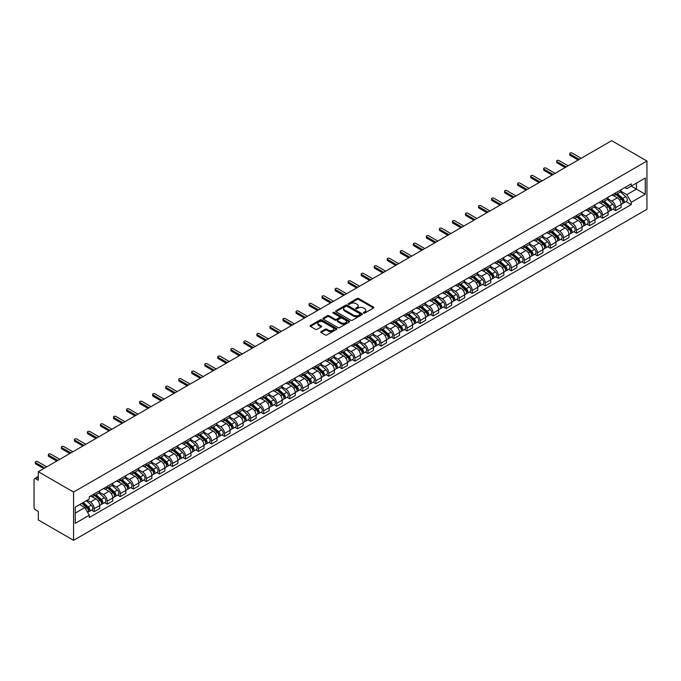 <?xml version="1.0" encoding="UTF-8"?>
<svg xmlns="http://www.w3.org/2000/svg" width="681" height="681" viewBox="0 0 681 681"><rect width="100%" height="100%" fill="white"/><g stroke="black" fill="none" stroke-linecap="round" stroke-linejoin="round"><path stroke-width="1.02" d="M363.628 313.064A0.809 0.468 0 0 0 364.778 313.064L373.486 308.033A1.158 0.672 0 0 0 373.826 307.557A1.158 0.672 0 0 0 373.486 307.088L358.725 298.559A1.158 0.672 0 0 0 357.082 298.559L348.374 303.59A0.809 0.468 0 0 0 349.523 304.254L350.647 303.607A3.711 2.145 0 0 1 355.899 303.607L357.125 304.313A3.711 2.145 0 0 1 358.215 305.829A3.711 2.145 0 0 1 357.125 307.344L356.001 307.999A0.809 0.468 0 0 0 357.15 308.663L358.274 308.008A3.711 2.145 0 0 1 363.526 308.008L364.752 308.723A3.711 2.145 0 0 1 365.842 310.238A3.711 2.145 0 0 1 364.752 311.753L363.628 312.4A0.809 0.468 0 0 0 363.628 313.064L363.628 312.4M321.083 331.613A1.158 0.672 0 0 0 320.742 332.09A1.158 0.672 0 0 0 321.083 332.558L325.22 334.95A1.158 0.672 0 0 0 326.863 334.95L336.542 329.366A1.158 0.672 0 0 0 336.882 328.889A1.158 0.672 0 0 0 336.542 328.421L321.781 319.891A1.158 0.672 0 0 0 320.138 319.891L310.459 325.484A1.158 0.672 0 0 0 310.119 325.952A1.158 0.672 0 0 0 310.459 326.429L315.465 329.315A1.158 0.672 0 0 0 317.099 329.315L321.245 326.923A1.158 0.672 0 0 0 321.585 326.454A1.158 0.672 0 0 0 321.245 325.978L318.768 324.548A3.099 1.788 0 0 1 317.857 323.279A3.099 1.788 0 0 1 319.772 321.628A3.099 1.788 0 0 1 323.152 322.011L332.873 327.629A3.099 1.788 0 0 1 333.775 328.889A3.099 1.788 0 0 1 331.86 330.549A3.099 1.788 0 0 1 328.48 330.157L326.863 329.221A1.158 0.672 0 0 0 325.22 329.221L321.083 331.613L321.083 332.558M73.574 492.074L38.315 471.72L611.691 140.678L646.95 161.039L73.574 492.074L73.574 540.322L646.95 209.28L646.95 161.039M350.732 320.223A1.158 0.672 0 0 0 352.366 320.223L362.045 314.639A1.158 0.672 0 0 0 362.386 314.162A1.158 0.672 0 0 0 362.045 313.694L347.284 305.165A1.158 0.672 0 0 0 345.642 305.165L335.963 310.757A1.158 0.672 0 0 0 335.631 311.226A1.158 0.672 0 0 0 335.963 311.702L350.732 320.223M333.46 313.243A0.809 0.468 0 0 1 334.286 313.354L334.286 312.392L349.293 321.057A1.158 0.672 0 0 1 349.634 321.526A1.158 0.672 0 0 1 349.293 322.002L339.615 327.587A1.158 0.672 0 0 1 337.98 327.587L323.211 319.066L323.211 318.121A1.158 0.672 0 0 0 322.871 318.589A1.158 0.672 0 0 0 323.211 319.066M323.211 318.121L327.357 315.729A1.158 0.672 0 0 1 328.991 315.729L334.984 319.185A1.158 0.672 0 0 0 336.627 319.185L339.368 317.601A1.158 0.672 0 0 0 339.708 317.125A1.158 0.672 0 0 0 339.368 316.648L333.137 313.056A0.809 0.468 0 0 1 334.286 312.392M38.315 471.72L38.315 480.258L35.718 478.76A2.366 1.362 -120 0 0 34.544 478.641A2.366 1.362 -120 0 0 34.05 479.722L34.05 507.03A2.366 1.362 -120 0 0 35.718 509.924L38.315 511.422L38.315 519.961L73.574 540.322M615.615 192.876A5.439 3.141 60 0 1 614.492 195.319L620.008 192.136A5.439 3.141 -120 0 0 621.132 189.693M607.793 198.733L611.768 201.031A5.439 3.141 60 0 1 615.615 207.688L621.132 204.504A5.439 3.141 -120 0 0 617.284 197.848L613.343 195.566M621.132 204.504L621.132 207.45L615.615 210.633L612.968 209.11M614.492 195.319A5.439 3.141 60 0 1 611.81 195.072M615.615 207.688L615.615 210.633M602.583 200.401A5.439 3.141 60 0 1 601.451 202.844L606.967 199.661A5.439 3.141 -120 0 0 608.099 197.218M599.935 216.635L602.583 218.158L608.099 214.975L608.099 212.029A5.439 3.141 -120 0 0 604.251 205.373L600.302 203.091M601.451 202.844A5.439 3.141 60 0 1 598.778 202.597M594.751 206.258L598.735 208.556A5.439 3.141 60 0 1 602.583 215.213L602.583 218.158M589.542 207.935A5.439 3.141 60 0 1 588.418 210.369L593.934 207.186A5.439 3.141 -120 0 0 595.058 204.751M586.903 224.16L589.542 225.683L595.058 222.5L595.058 219.554A5.439 3.141 -120 0 0 591.219 212.898L587.269 210.625M588.418 210.369A5.439 3.141 60 0 1 585.745 210.123M581.719 213.783L585.703 216.081A5.439 3.141 60 0 1 589.542 222.738L589.542 225.683M576.509 215.46A5.439 3.141 60 0 1 575.385 217.894L580.902 214.711A5.439 3.141 -120 0 0 582.025 212.276M573.87 231.685L576.509 233.208L582.025 230.025L582.025 227.079A5.439 3.141 -120 0 0 578.178 220.423L574.236 218.15M575.385 217.894A5.439 3.141 60 0 1 572.712 217.648M568.686 221.308L572.67 223.606A5.439 3.141 60 0 1 576.509 230.263L576.509 233.208M563.476 222.985A5.439 3.141 60 0 1 562.353 225.42L567.86 222.236A5.439 3.141 -120 0 0 568.993 219.801M560.829 239.21L563.476 240.733L568.993 237.55L568.993 234.613A5.439 3.141 -120 0 0 565.145 227.948L561.195 225.675M562.353 225.42A5.439 3.141 60 0 1 559.671 225.181M555.645 228.833L559.629 231.131A5.439 3.141 60 0 1 563.476 237.797L563.476 240.733M550.444 230.51A5.439 3.141 60 0 1 549.312 232.945L554.828 229.761A5.439 3.141 -120 0 0 555.951 227.326M547.796 246.735L550.444 248.259L555.951 245.075L555.951 242.138A5.439 3.141 -120 0 0 552.112 235.481L548.162 233.2M549.312 232.945A5.439 3.141 60 0 1 546.639 232.706M542.612 236.358L546.596 238.665A5.439 3.141 60 0 1 550.444 245.322L550.444 248.259M537.403 238.035A5.439 3.141 60 0 1 536.279 240.478L541.795 237.294A5.439 3.141 -120 0 0 542.919 234.851M534.764 254.26L537.403 255.784L542.919 252.6L542.919 249.663A5.439 3.141 -120 0 0 539.08 243.006L535.13 240.725M536.279 240.478A5.439 3.141 60 0 1 533.606 240.231M529.58 243.892L533.563 246.19A5.439 3.141 60 0 1 537.403 252.847L537.403 255.784M524.37 245.56A5.439 3.141 60 0 1 523.246 248.003L528.762 244.82A5.439 3.141 -120 0 0 529.886 242.376M521.723 261.785L524.37 263.317L529.886 260.125L529.886 257.188A5.439 3.141 -120 0 0 526.038 250.531L522.097 248.25M523.246 248.003A5.439 3.141 60 0 1 520.565 247.756M516.547 251.417L520.522 253.715A5.439 3.141 60 0 1 524.37 260.372L524.37 263.317M511.337 253.085A5.439 3.141 60 0 1 510.205 255.528L515.721 252.345A5.439 3.141 -120 0 0 516.853 249.901M508.69 269.31L511.337 270.842L516.853 267.659L516.853 264.713A5.439 3.141 -120 0 0 513.006 258.056L509.056 255.775M510.205 255.528A5.439 3.141 60 0 1 507.532 255.281M503.506 258.942L507.49 261.24A5.439 3.141 60 0 1 511.337 267.897L511.337 270.842M498.296 260.61A5.439 3.141 60 0 1 497.173 263.053L502.689 259.87A5.439 3.141 -120 0 0 503.812 257.427M495.657 276.835L498.296 278.367L503.812 275.184L503.812 272.238A5.439 3.141 -120 0 0 499.973 265.581L496.023 263.3M497.173 263.053A5.439 3.141 60 0 1 494.5 262.806M490.473 266.467L494.457 268.765A5.439 3.141 60 0 1 498.296 275.422L498.296 278.367M485.264 268.135A5.439 3.141 60 0 1 484.14 270.578L489.656 267.395A5.439 3.141 -120 0 0 490.78 264.952M482.625 284.36L485.264 285.892L490.78 282.709L490.78 279.763A5.439 3.141 -120 0 0 486.932 273.107L482.991 270.825M484.14 270.578A5.439 3.141 60 0 1 481.467 270.331M477.441 273.992L481.424 276.29A5.439 3.141 60 0 1 485.264 282.947L485.264 285.892M472.231 275.66A5.439 3.141 60 0 1 471.107 278.103L476.615 274.92A5.439 3.141 -120 0 0 477.747 272.477M469.584 291.894L472.231 293.417L477.747 290.234L477.747 287.288A5.439 3.141 -120 0 0 473.899 280.632L469.95 278.35M471.107 278.103A5.439 3.141 60 0 1 468.426 277.857M464.399 281.517L468.383 283.815A5.439 3.141 60 0 1 472.231 290.472L472.231 293.417M459.198 283.185A5.439 3.141 60 0 1 458.066 285.628L463.582 282.445A5.439 3.141 -120 0 0 464.706 280.002M456.551 299.419L459.198 300.942L464.706 297.759L464.706 294.813A5.439 3.141 -120 0 0 460.867 288.157L456.917 285.875M458.066 285.628A5.439 3.141 60 0 1 455.393 285.382M451.367 289.042L455.351 291.34A5.439 3.141 60 0 1 459.198 297.997L459.198 300.942M446.157 290.71A5.439 3.141 60 0 1 445.033 293.153L450.55 289.97A5.439 3.141 -120 0 0 451.673 287.527M443.518 306.944L446.157 308.467L451.673 305.284L451.673 302.338A5.439 3.141 -120 0 0 447.834 295.682L443.884 293.4M445.033 293.153A5.439 3.141 60 0 1 442.361 292.907M438.334 296.567L442.318 298.865A5.439 3.141 60 0 1 446.157 305.522L446.157 308.467M433.125 298.244A5.439 3.141 60 0 1 432.001 300.679L437.517 297.495A5.439 3.141 -120 0 0 438.641 295.06M430.477 314.469L433.125 315.993L438.641 312.809L438.641 309.864A5.439 3.141 -120 0 0 434.793 303.207L430.852 300.934M432.001 300.679A5.439 3.141 60 0 1 429.319 300.432M425.302 304.092L429.277 306.39A5.439 3.141 60 0 1 433.125 313.047L433.125 315.993M420.092 305.769A5.439 3.141 60 0 1 418.96 308.204L424.476 305.02A5.439 3.141 -120 0 0 425.608 302.585M417.444 321.994L420.092 323.518L425.608 320.334L425.608 317.389A5.439 3.141 -120 0 0 421.76 310.732L417.811 308.459M418.96 308.204A5.439 3.141 60 0 1 416.287 307.957M412.26 311.617L416.244 313.915A5.439 3.141 60 0 1 420.092 320.572L420.092 323.518M407.051 313.294A5.439 3.141 60 0 1 405.927 315.729L411.443 312.545A5.439 3.141 -120 0 0 412.567 310.11M404.412 329.519L407.051 331.043L412.567 327.859L412.567 324.922A5.439 3.141 -120 0 0 408.728 318.257L404.778 315.984M405.927 315.729A5.439 3.141 60 0 1 403.254 315.49M399.228 319.142L403.212 321.441A5.439 3.141 60 0 1 407.051 328.106L407.051 331.043M394.018 320.819A5.439 3.141 60 0 1 392.894 323.254L398.411 320.07A5.439 3.141 -120 0 0 399.534 317.635M391.371 337.044L394.018 338.568L399.534 335.384L399.534 332.447A5.439 3.141 -120 0 0 395.687 325.79L391.745 323.509M392.894 323.254A5.439 3.141 60 0 1 390.222 323.015M386.195 326.667L390.179 328.974A5.439 3.141 60 0 1 394.018 335.631L394.018 338.568M380.985 328.344A5.439 3.141 60 0 1 379.862 330.787L385.369 327.595A5.439 3.141 -120 0 0 386.502 325.16M378.338 344.569L380.985 346.093L386.502 342.909L386.502 339.972A5.439 3.141 -120 0 0 382.654 333.315L378.704 331.034M379.862 330.787A5.439 3.141 60 0 1 377.18 330.54M373.154 334.192L377.138 336.499A5.439 3.141 60 0 1 380.985 343.156L380.985 346.093M367.953 335.869A5.439 3.141 60 0 1 366.821 338.312L372.337 335.129A5.439 3.141 -120 0 0 373.46 332.686M365.305 352.094L367.953 353.618L373.46 350.434L373.46 347.497A5.439 3.141 -120 0 0 369.621 340.84L365.671 338.559M366.821 338.312A5.439 3.141 60 0 1 364.148 338.065M360.121 341.726L364.105 344.024A5.439 3.141 60 0 1 367.953 350.681L367.953 353.618M354.912 343.394A5.439 3.141 60 0 1 353.788 345.837L359.304 342.654A5.439 3.141 -120 0 0 360.428 340.211M352.273 359.619L354.912 361.151L360.428 357.968L360.428 355.022A5.439 3.141 -120 0 0 356.589 348.366L352.639 346.084M353.788 345.837A5.439 3.141 60 0 1 351.115 345.59M347.089 349.251L351.073 351.549A5.439 3.141 60 0 1 354.912 358.206L354.912 361.151M341.879 350.919A5.439 3.141 60 0 1 340.755 353.362L346.271 350.179A5.439 3.141 -120 0 0 347.395 347.736M339.232 367.144L341.879 368.676L347.395 365.493L347.395 362.547A5.439 3.141 -120 0 0 343.547 355.891L339.606 353.609M340.755 353.362A5.439 3.141 60 0 1 338.074 353.116M334.056 356.776L338.031 359.074A5.439 3.141 60 0 1 341.879 365.731L341.879 368.676M328.846 358.444A5.439 3.141 60 0 1 327.714 360.887L333.23 357.704A5.439 3.141 -120 0 0 334.362 355.261M326.199 374.669L328.846 376.201L334.362 373.018L334.362 370.072A5.439 3.141 -120 0 0 330.515 363.416L326.565 361.134M327.714 360.887A5.439 3.141 60 0 1 325.041 360.641M321.015 364.301L324.999 366.599A5.439 3.141 60 0 1 328.846 373.256L328.846 376.201M315.805 365.969A5.439 3.141 60 0 1 314.682 368.412L320.198 365.229A5.439 3.141 -120 0 0 321.321 362.786M313.166 382.194L315.805 383.726L321.321 380.543L321.321 377.597A5.439 3.141 -120 0 0 317.482 370.941L313.532 368.659M314.682 368.412A5.439 3.141 60 0 1 312.009 368.166M307.982 371.826L311.966 374.124A5.439 3.141 60 0 1 315.805 380.781L315.805 383.726M302.773 373.494A5.439 3.141 60 0 1 301.649 375.938L307.165 372.754A5.439 3.141 -120 0 0 308.289 370.311M300.125 389.728L302.773 391.252L308.289 388.068L308.289 385.123A5.439 3.141 -120 0 0 304.441 378.466L300.5 376.184M301.649 375.938A5.439 3.141 60 0 1 298.968 375.691M294.95 379.351L298.933 381.649A5.439 3.141 60 0 1 302.773 388.306L302.773 391.252M289.74 381.019A5.439 3.141 60 0 1 288.616 383.463L294.124 380.279A5.439 3.141 -120 0 0 295.256 377.836M287.093 397.253L289.74 398.777L295.256 395.593L295.256 392.648A5.439 3.141 -120 0 0 291.408 385.991L287.459 383.709M288.616 383.463A5.439 3.141 60 0 1 285.935 383.216M281.908 386.876L285.892 389.174A5.439 3.141 60 0 1 289.74 395.831L289.74 398.777M276.699 388.553A5.439 3.141 60 0 1 275.575 390.988L281.091 387.804A5.439 3.141 -120 0 0 282.215 385.361M274.06 404.778L276.707 406.302L282.215 403.118L282.215 400.173A5.439 3.141 -120 0 0 278.376 393.516L274.426 391.243M275.575 390.988A5.439 3.141 60 0 1 272.902 390.741M268.876 394.401L272.86 396.7A5.439 3.141 60 0 1 276.707 403.356L276.707 406.302M263.666 396.078A5.439 3.141 60 0 1 262.543 398.513L268.059 395.329A5.439 3.141 -120 0 0 269.182 392.894M261.027 412.303L263.666 413.827L269.182 410.643L269.182 407.698A5.439 3.141 -120 0 0 265.343 401.041L261.393 398.768M262.543 398.513A5.439 3.141 60 0 1 259.87 398.266M255.843 401.926L259.827 404.225A5.439 3.141 60 0 1 263.666 410.881L263.666 413.827M250.634 403.603A5.439 3.141 60 0 1 249.51 406.038L255.026 402.854A5.439 3.141 -120 0 0 256.15 400.419M247.986 419.828L250.634 421.352L256.15 418.168L256.15 415.223A5.439 3.141 -120 0 0 252.302 408.566L248.361 406.293M249.51 406.038A5.439 3.141 60 0 1 246.828 405.799M242.802 409.451L246.786 411.75A5.439 3.141 60 0 1 250.634 418.415L250.634 421.352M237.601 411.128A5.439 3.141 60 0 1 236.469 413.563L241.985 410.379A5.439 3.141 -120 0 0 243.108 407.945M234.954 427.353L237.601 428.877L243.117 425.693L243.117 422.756A5.439 3.141 -120 0 0 239.269 416.091L235.32 413.818M236.469 413.563A5.439 3.141 60 0 1 233.796 413.324M229.769 416.976L233.753 419.283A5.439 3.141 60 0 1 237.601 425.94L237.601 428.877M224.56 418.653A5.439 3.141 60 0 1 223.436 421.088L228.952 417.904A5.439 3.141 -120 0 0 230.076 415.47M221.921 434.878L224.56 436.402L230.076 433.218L230.076 430.281A5.439 3.141 -120 0 0 226.237 423.625L222.287 421.343M223.436 421.088A5.439 3.141 60 0 1 220.763 420.849M216.737 424.501L220.721 426.808A5.439 3.141 60 0 1 224.56 433.465L224.56 436.402M211.527 426.178A5.439 3.141 60 0 1 210.403 428.621L215.92 425.438A5.439 3.141 -120 0 0 217.043 422.995M208.88 442.403L211.527 443.927L217.043 440.743L217.043 437.806A5.439 3.141 -120 0 0 213.196 431.15L209.254 428.868M210.403 428.621A5.439 3.141 60 0 1 207.722 428.375M203.704 432.035L207.688 434.333A5.439 3.141 60 0 1 211.527 440.99L211.527 443.927M198.494 433.703A5.439 3.141 60 0 1 197.371 436.146L202.878 432.963A5.439 3.141 -120 0 0 204.011 430.52M195.847 449.928L198.494 451.46L204.011 448.277L204.011 445.331A5.439 3.141 -120 0 0 200.163 438.675L196.213 436.393M197.371 436.146A5.439 3.141 60 0 1 194.689 435.9M190.663 439.56L194.647 441.858A5.439 3.141 60 0 1 198.494 448.515L198.494 451.46M185.453 441.228A5.439 3.141 60 0 1 184.33 443.672L189.846 440.488A5.439 3.141 -120 0 0 190.969 438.045M182.814 457.453L185.462 458.985L190.969 455.802L190.969 452.856A5.439 3.141 -120 0 0 187.13 446.2L183.18 443.918M184.33 443.672A5.439 3.141 60 0 1 181.657 443.425M177.63 447.085L181.614 449.383A5.439 3.141 60 0 1 185.462 456.04L185.462 458.985M172.421 448.753A5.439 3.141 60 0 1 171.297 451.197L176.813 448.013A5.439 3.141 -120 0 0 177.937 445.57M169.782 464.978L172.421 466.511L177.937 463.327L177.937 460.382A5.439 3.141 -120 0 0 174.098 453.725L170.148 451.443M171.297 451.197A5.439 3.141 60 0 1 168.624 450.95M164.598 454.61L168.582 456.908A5.439 3.141 60 0 1 172.421 463.565L172.421 466.511M159.388 456.279A5.439 3.141 60 0 1 158.264 458.722L163.78 455.538A5.439 3.141 -120 0 0 164.904 453.095M156.741 472.503L159.388 474.036L164.904 470.852L164.904 467.907A5.439 3.141 -120 0 0 161.056 461.25L157.115 458.968M158.264 458.722A5.439 3.141 60 0 1 155.583 458.475M151.557 462.135L155.54 464.433A5.439 3.141 60 0 1 159.388 471.09L159.388 474.036M146.355 463.804A5.439 3.141 60 0 1 145.223 466.247L150.739 463.063A5.439 3.141 -120 0 0 151.863 460.62M143.708 480.037L146.355 481.561L151.863 478.377L151.863 475.432A5.439 3.141 -120 0 0 148.024 468.775L144.074 466.494M145.223 466.247A5.439 3.141 60 0 1 142.55 466M138.524 469.66L142.508 471.959A5.439 3.141 60 0 1 146.355 478.615L146.355 481.561M133.314 471.329A5.439 3.141 60 0 1 132.191 473.772L137.707 470.588A5.439 3.141 -120 0 0 138.83 468.145M130.675 487.562L133.314 489.086L138.83 485.902L138.83 482.957A5.439 3.141 -120 0 0 134.991 476.3L131.041 474.019M132.191 473.772A5.439 3.141 60 0 1 129.518 473.525M125.491 477.185L129.475 479.484A5.439 3.141 60 0 1 133.314 486.14L133.314 489.086M120.282 478.854A5.439 3.141 60 0 1 119.158 481.297L124.674 478.113A5.439 3.141 -120 0 0 125.798 475.67M117.634 495.087L120.282 496.611L125.798 493.427L125.798 490.482A5.439 3.141 -120 0 0 121.95 483.825L118.009 481.544M119.158 481.297A5.439 3.141 60 0 1 116.477 481.05M112.459 484.71L116.442 487.009A5.439 3.141 60 0 1 120.282 493.665L120.282 496.611M107.249 486.387A5.439 3.141 60 0 1 106.125 488.822L111.633 485.638A5.439 3.141 -120 0 0 112.765 483.204M104.602 502.612L107.249 504.136L112.765 500.952L112.765 498.007A5.439 3.141 -120 0 0 108.917 491.35L104.968 489.077M106.125 488.822A5.439 3.141 60 0 1 103.444 488.575M99.417 492.235L103.401 494.534A5.439 3.141 60 0 1 107.249 501.19L107.249 504.136M94.208 493.912A5.439 3.141 60 0 1 93.084 496.347L98.6 493.163A5.439 3.141 -120 0 0 99.724 490.729M91.569 510.137L94.208 511.661L99.724 508.477L99.724 505.532A5.439 3.141 -120 0 0 95.885 498.875L91.935 496.602M93.084 496.347A5.439 3.141 60 0 1 90.411 496.1M87.194 500.229L90.369 502.059A5.439 3.141 60 0 1 94.208 508.716L94.208 511.661M624.852 187.547L626.809 188.68L645.282 178.022L636.42 183.138L636.42 189.114L626.809 194.664L620.825 191.208M75.242 513.108L84.853 507.558L89.279 515.236L75.242 523.34L75.242 507.124L89.279 499.02L89.279 496.755L631.244 183.861L631.244 186.126L645.282 194.23L631.244 202.334L626.809 194.664M645.282 178.022L645.282 194.23M89.279 515.236L89.279 517.5L631.244 204.606L631.244 202.334M84.853 507.558L79.668 504.57M626.009 201.585L631.244 204.606M363.952 313.175L364.752 312.715A3.711 2.145 0 0 0 365.842 311.2L365.842 310.238M358.215 305.829L358.215 306.799A3.711 2.145 0 0 1 357.125 308.314L356.325 308.774M373.486 307.088L373.486 308.033L358.725 299.529A1.158 0.672 0 0 0 357.082 299.529L348.698 304.373M362.037 314.648L347.284 306.135A1.158 0.672 0 0 0 345.642 306.135L335.98 311.711M360.002 314.494A0.809 0.468 0 0 0 360.002 313.83L347.038 306.348A0.809 0.468 0 0 0 345.888 306.348L344.705 307.037A3.711 2.145 0 0 0 343.616 308.553A3.711 2.145 0 0 0 344.705 310.068L353.558 315.184A3.711 2.145 0 0 0 358.81 315.184L360.002 314.494L360.002 315.465A0.809 0.468 0 0 0 360.232 315.133L360.232 314.162M343.616 308.553L343.616 309.514A3.711 2.145 0 0 0 344.705 311.03L344.705 310.068M360.002 315.465L358.81 316.146A3.711 2.145 0 0 1 353.558 316.146L344.705 311.03M323.228 319.074L327.357 316.691L327.357 315.729M339.708 317.125L339.708 318.087A1.158 0.672 0 0 1 339.368 318.563L336.627 320.147A1.158 0.672 0 0 1 334.984 320.147L328.991 316.691A1.158 0.672 0 0 0 327.357 316.691M334.286 313.354L349.276 322.011M341.198 322.768A3.099 1.788 0 0 0 344.577 323.16A3.099 1.788 0 0 0 346.493 321.509A3.099 1.788 0 0 0 345.582 320.24L342.16 318.257A1.158 0.672 0 0 0 340.517 318.257L337.767 319.849A1.158 0.672 0 0 0 337.435 320.317A1.158 0.672 0 0 0 337.767 320.794L341.198 322.768L341.198 323.739A3.099 1.788 0 0 0 344.577 324.122A3.099 1.788 0 0 0 346.493 322.471L346.493 321.509M337.435 320.317L337.435 321.287A1.158 0.672 0 0 0 337.767 321.755L337.767 320.794M341.198 323.739L337.767 321.755M333.775 328.889L333.775 329.859A3.099 1.788 0 0 1 331.86 331.511A3.099 1.788 0 0 1 328.48 331.119L326.863 330.191A1.158 0.672 0 0 0 325.22 330.191L321.1 332.566M317.857 323.279L317.857 324.241A3.099 1.788 0 0 0 318.768 325.509L318.768 324.548M321.228 326.94L318.768 325.509M336.525 329.374L321.781 320.862A1.158 0.672 0 0 0 320.138 320.862L310.476 326.437M615.99 194.451L621.302 199.192A2.954 1.702 60 0 1 622.23 203.764L621.132 204.394M616.135 194.579L618.637 196.017M616.526 194.145L622.443 199.414A1.422 0.817 60 0 1 622.885 201.61A1.422 0.817 60 0 1 622.757 201.661M617.412 193.634L622.723 198.375A2.954 1.702 60 0 1 623.651 202.938A2.954 1.702 60 0 1 622.757 203.032M620.374 191.855L625.737 196.639A2.954 1.702 60 0 1 626.656 201.201L623.651 202.938M578.178 160.026L570.159 155.396A1.362 0.783 180 0 1 569.759 154.842L569.759 153.583A1.362 0.783 -0 0 0 570.159 154.144L579.267 159.397M581.191 158.29L572.083 153.029A1.362 0.783 -0 0 0 570.601 152.859A1.362 0.783 -0 0 0 569.759 153.583M602.957 201.976L608.269 206.718A2.954 1.702 60 0 1 609.197 211.289L608.09 211.919M603.102 202.104L605.596 203.551M603.494 201.67L609.401 206.939A1.422 0.817 60 0 1 609.853 209.135A1.422 0.817 60 0 1 609.716 209.186M604.379 201.159L609.691 205.9A2.954 1.702 60 0 1 610.619 210.463A2.954 1.702 60 0 1 609.725 210.557M607.341 199.38L612.696 204.164A2.954 1.702 60 0 1 613.624 208.726L610.619 210.463M589.925 209.501L595.237 214.243A2.954 1.702 60 0 1 596.164 218.814L595.058 219.444M590.061 209.629L592.564 211.076M590.461 209.195L596.369 214.472A1.422 0.817 60 0 1 596.811 216.66A1.422 0.817 60 0 1 596.684 216.711M591.346 208.684L596.658 213.425A2.954 1.702 60 0 1 597.586 217.988A2.954 1.702 60 0 1 596.692 218.09M594.309 206.905L599.663 211.689A2.954 1.702 60 0 1 600.591 216.252L597.586 217.988M565.145 167.552L557.126 162.921A1.362 0.783 180 0 1 556.726 162.367L556.726 161.116A1.362 0.783 -0 0 0 557.126 161.669L566.234 166.922M568.158 165.815L559.05 160.554A1.362 0.783 -0 0 0 557.569 160.384A1.362 0.783 -0 0 0 556.726 161.116M552.112 175.077L544.093 170.446A1.362 0.783 180 0 1 543.693 169.892L543.693 168.641A1.362 0.783 -0 0 0 544.093 169.194L553.193 174.455M555.117 173.34L546.009 168.079A1.362 0.783 -0 0 0 544.528 167.909A1.362 0.783 -0 0 0 543.693 168.641M576.884 217.026L582.195 221.768A2.954 1.702 60 0 1 583.123 226.339L582.025 226.977M577.028 217.154L579.531 218.601M577.42 216.72L583.336 221.997A1.422 0.817 60 0 1 583.779 224.185A1.422 0.817 60 0 1 583.651 224.236M578.305 216.209L583.617 220.95A2.954 1.702 60 0 1 584.545 225.513A2.954 1.702 60 0 1 583.651 225.615M581.268 214.43L586.63 219.214A2.954 1.702 60 0 1 587.558 223.777L584.545 225.513M563.851 224.551L569.163 229.293A2.954 1.702 60 0 1 570.091 233.864L568.993 234.502M563.996 224.679L566.49 226.126M564.387 224.245L570.295 229.523A1.422 0.817 60 0 1 570.746 231.71A1.422 0.817 60 0 1 570.618 231.761M565.273 223.734L570.584 228.475A2.954 1.702 60 0 1 571.512 233.047A2.954 1.702 60 0 1 570.618 233.14M568.235 221.955L573.589 226.739A2.954 1.702 60 0 1 574.517 231.31L571.512 233.047M550.818 232.085L556.13 236.818A2.954 1.702 60 0 1 557.058 241.389L555.951 242.027M550.955 232.204L553.457 233.651M551.355 231.77L557.262 237.048A1.422 0.817 60 0 1 557.705 239.235A1.422 0.817 60 0 1 557.577 239.286M552.24 231.259L557.552 236.001A2.954 1.702 60 0 1 558.48 240.572A2.954 1.702 60 0 1 557.586 240.665M555.202 229.48L560.557 234.264A2.954 1.702 60 0 1 561.485 238.835L558.48 240.572M539.08 182.602L531.052 177.971A1.362 0.783 180 0 1 530.661 177.418L530.661 176.166A1.362 0.783 -0 0 0 531.052 176.719L540.161 181.98M542.085 180.865L532.976 175.613A1.362 0.783 -0 0 0 531.495 175.443A1.362 0.783 -0 0 0 530.661 176.166M526.038 190.127L518.02 185.496A1.362 0.783 180 0 1 517.62 184.943L517.62 183.691A1.362 0.783 -0 0 0 518.02 184.245L527.128 189.505M529.052 188.39L519.943 183.138A1.362 0.783 -0 0 0 518.462 182.968A1.362 0.783 -0 0 0 517.62 183.691M513.006 197.652L504.987 193.021A1.362 0.783 180 0 1 504.587 192.468L504.587 191.216A1.362 0.783 -0 0 0 504.987 191.77L514.095 197.03M516.011 195.915L506.902 190.663A1.362 0.783 -0 0 0 505.421 190.493A1.362 0.783 -0 0 0 504.587 191.216M537.786 239.61L543.097 244.343A2.954 1.702 60 0 1 544.017 248.914L542.919 249.552M537.922 239.729L540.425 241.176M538.322 239.295L544.23 244.573A1.422 0.817 60 0 1 544.672 246.76A1.422 0.817 60 0 1 544.545 246.811M539.199 238.784L544.511 243.526A2.954 1.702 60 0 1 545.438 248.097A2.954 1.702 60 0 1 544.553 248.19M542.161 237.005L547.524 241.789A2.954 1.702 60 0 1 548.452 246.36L545.438 248.097M499.973 205.185L491.946 200.546A1.362 0.783 180 0 1 491.554 199.993L491.554 198.741A1.362 0.783 -0 0 0 491.946 199.295L501.054 204.555M502.978 203.44L493.87 198.188A1.362 0.783 -0 0 0 492.389 198.018A1.362 0.783 -0 0 0 491.554 198.741M524.745 247.135L530.056 251.868A2.954 1.702 60 0 1 530.984 256.439L529.886 257.077M524.889 247.254L527.392 248.701M525.281 246.82L531.197 252.098A1.422 0.817 60 0 1 531.64 254.294A1.422 0.817 60 0 1 531.512 254.345M526.166 246.309L531.478 251.051A2.954 1.702 60 0 1 532.406 255.622A2.954 1.702 60 0 1 531.512 255.715M529.128 244.53L534.491 249.314A2.954 1.702 60 0 1 535.411 253.885L532.406 255.622M486.932 212.71L478.913 208.08A1.362 0.783 180 0 1 478.513 207.518L478.513 206.266A1.362 0.783 -0 0 0 478.913 206.82L488.022 212.08M489.945 210.974L480.837 205.713A1.362 0.783 -0 0 0 479.356 205.543A1.362 0.783 -0 0 0 478.513 206.266M511.712 254.66L517.024 259.401A2.954 1.702 60 0 1 517.952 263.964L516.845 264.603M511.857 254.788L514.351 256.226M512.248 254.345L518.156 259.623A1.422 0.817 60 0 1 518.607 261.819A1.422 0.817 60 0 1 518.471 261.87M513.133 253.834L518.445 258.576A2.954 1.702 60 0 1 519.373 263.147A2.954 1.702 60 0 1 518.479 263.241M516.096 252.064L521.45 256.839A2.954 1.702 60 0 1 522.378 261.41L519.373 263.147M473.899 220.235L465.881 215.605A1.362 0.783 180 0 1 465.481 215.043L465.481 213.791A1.362 0.783 -0 0 0 465.881 214.345L474.989 219.605M476.913 218.499L467.804 213.238A1.362 0.783 -0 0 0 466.323 213.068A1.362 0.783 -0 0 0 465.481 213.791M498.679 262.185L503.991 266.926A2.954 1.702 60 0 1 504.919 271.489L503.812 272.128M498.815 262.313L501.318 263.751M499.216 261.879L505.123 267.148A1.422 0.817 60 0 1 505.566 269.344A1.422 0.817 60 0 1 505.438 269.395M500.101 261.368L505.413 266.101A2.954 1.702 60 0 1 506.332 270.672A2.954 1.702 60 0 1 505.447 270.766M503.055 259.589L508.418 264.364A2.954 1.702 60 0 1 509.345 268.935L506.332 270.672M460.867 227.76L452.848 223.13A1.362 0.783 180 0 1 452.448 222.576L452.448 221.316A1.362 0.783 -0 0 0 452.848 221.87L461.948 227.131M463.872 226.024L454.763 220.763A1.362 0.783 -0 0 0 453.282 220.593A1.362 0.783 -0 0 0 452.448 221.316M485.638 269.71L490.95 274.452A2.954 1.702 60 0 1 491.878 279.014L490.78 279.653M485.783 269.838L488.286 271.276M486.174 269.404L492.091 274.673A1.422 0.817 60 0 1 492.533 276.869A1.422 0.817 60 0 1 492.406 276.92M487.06 268.893L492.372 273.626A2.954 1.702 60 0 1 493.299 278.197A2.954 1.702 60 0 1 492.406 278.291M490.022 267.114L495.385 271.889A2.954 1.702 60 0 1 496.313 276.46L493.299 278.197M447.834 235.285L439.807 230.655A1.362 0.783 180 0 1 439.407 230.101L439.407 228.842A1.362 0.783 -0 0 0 439.807 229.395L448.915 234.656M450.839 233.549L441.731 228.288A1.362 0.783 -0 0 0 440.249 228.118A1.362 0.783 -0 0 0 439.407 228.842M472.605 277.235L477.917 281.977A2.954 1.702 60 0 1 478.845 286.539L477.747 287.178M472.75 277.363L475.244 278.801M473.142 276.929L479.049 282.198A1.422 0.817 60 0 1 479.501 284.394A1.422 0.817 60 0 1 479.373 284.445M474.027 276.418L479.339 281.151A2.954 1.702 60 0 1 480.267 285.722A2.954 1.702 60 0 1 479.373 285.816M476.989 274.639L482.344 279.414A2.954 1.702 60 0 1 483.272 283.986L480.267 285.722M434.793 242.811L426.774 238.18A1.362 0.783 180 0 1 426.374 237.626L426.374 236.367A1.362 0.783 -0 0 0 426.774 236.928L435.883 242.181M437.806 241.074L428.698 235.813A1.362 0.783 -0 0 0 427.217 235.643A1.362 0.783 -0 0 0 426.374 236.367M459.573 284.76L464.885 289.502A2.954 1.702 60 0 1 465.813 294.073L464.706 294.703M459.709 284.888L462.212 286.326M460.109 284.454L466.017 289.723A1.422 0.817 60 0 1 466.459 291.919A1.422 0.817 60 0 1 466.332 291.97M460.994 283.943L466.306 288.684A2.954 1.702 60 0 1 467.234 293.247A2.954 1.702 60 0 1 466.34 293.341M463.957 282.164L469.311 286.948A2.954 1.702 60 0 1 470.239 291.511L467.234 293.247M421.76 250.336L413.742 245.705A1.362 0.783 180 0 1 413.341 245.151L413.341 243.892A1.362 0.783 -0 0 0 413.742 244.453L422.85 249.706M424.765 248.599L415.657 243.338A1.362 0.783 -0 0 0 414.176 243.168A1.362 0.783 -0 0 0 413.341 243.892M446.54 292.285L451.852 297.027A2.954 1.702 60 0 1 452.771 301.598L451.673 302.228M446.676 292.413L449.179 293.86M447.068 291.979L452.984 297.248A1.422 0.817 60 0 1 453.427 299.444A1.422 0.817 60 0 1 453.299 299.495M447.953 291.468L453.265 296.209A2.954 1.702 60 0 1 454.193 300.772A2.954 1.702 60 0 1 453.308 300.866M450.916 289.689L456.279 294.473A2.954 1.702 60 0 1 457.206 299.036L454.193 300.772M408.728 257.861L400.7 253.23A1.362 0.783 180 0 1 400.309 252.677L400.309 251.425A1.362 0.783 -0 0 0 400.7 251.979L409.809 257.231M411.733 256.124L402.624 250.863A1.362 0.783 -0 0 0 401.143 250.693A1.362 0.783 -0 0 0 400.309 251.425M433.499 299.81L438.811 304.552A2.954 1.702 60 0 1 439.739 309.123L438.641 309.753M433.644 299.938L436.138 301.385M434.035 299.504L439.952 304.773A1.422 0.817 60 0 1 440.394 306.969A1.422 0.817 60 0 1 440.267 307.02M434.921 298.993L440.232 303.735A2.954 1.702 60 0 1 441.16 308.297A2.954 1.702 60 0 1 440.267 308.399M437.883 297.214L443.237 301.998A2.954 1.702 60 0 1 444.165 306.561L441.16 308.297M395.687 265.386L387.668 260.755A1.362 0.783 180 0 1 387.268 260.202L387.268 258.95A1.362 0.783 -0 0 0 387.668 259.504L396.776 264.756M398.7 263.649L389.592 258.388A1.362 0.783 -0 0 0 388.11 258.218A1.362 0.783 -0 0 0 387.268 258.95M420.466 307.335L425.778 312.077A2.954 1.702 60 0 1 426.706 316.648L425.599 317.286M420.603 307.463L423.105 308.91M421.003 307.029L426.91 312.307A1.422 0.817 60 0 1 427.362 314.494A1.422 0.817 60 0 1 427.225 314.545M421.888 306.518L427.2 311.26A2.954 1.702 60 0 1 428.128 315.822A2.954 1.702 60 0 1 427.234 315.924M424.85 304.739L430.205 309.523A2.954 1.702 60 0 1 431.133 314.086L428.128 315.822M382.654 272.911L374.635 268.28A1.362 0.783 180 0 1 374.235 267.727L374.235 266.475A1.362 0.783 -0 0 0 374.635 267.029L383.743 272.289M385.667 271.174L376.559 265.922A1.362 0.783 -0 0 0 375.078 265.752A1.362 0.783 -0 0 0 374.235 266.475M407.434 314.86L412.746 319.602A2.954 1.702 60 0 1 413.673 324.173L412.567 324.811M407.57 314.988L410.073 316.435M407.97 314.554L413.878 319.832A1.422 0.817 60 0 1 414.32 322.019A1.422 0.817 60 0 1 414.193 322.07M408.855 314.043L414.167 318.785A2.954 1.702 60 0 1 415.087 323.356A2.954 1.702 60 0 1 414.201 323.449M411.809 312.264L417.172 317.048A2.954 1.702 60 0 1 418.1 321.619L415.087 323.356M369.621 280.436L361.602 275.805A1.362 0.783 180 0 1 361.202 275.252L361.202 274A1.362 0.783 -0 0 0 361.602 274.554L370.702 279.814M372.626 278.699L363.518 273.447A1.362 0.783 -0 0 0 362.037 273.277A1.362 0.783 -0 0 0 361.202 274M394.393 322.394L399.704 327.127A2.954 1.702 60 0 1 400.632 331.698L399.534 332.337M394.537 322.513L397.04 323.96M394.929 322.079L400.845 327.357A1.422 0.817 60 0 1 401.288 329.544A1.422 0.817 60 0 1 401.16 329.595M395.814 321.568L401.126 326.31A2.954 1.702 60 0 1 402.054 330.881A2.954 1.702 60 0 1 401.16 330.975M398.777 319.789L404.139 324.573A2.954 1.702 60 0 1 405.067 329.144L402.054 330.881M356.589 287.961L348.561 283.33A1.362 0.783 180 0 1 348.161 282.777L348.161 281.525A1.362 0.783 -0 0 0 348.561 282.079L357.67 287.339M359.594 286.224L350.485 280.972A1.362 0.783 -0 0 0 349.004 280.802A1.362 0.783 -0 0 0 348.161 281.525M381.36 329.919L386.672 334.652A2.954 1.702 60 0 1 387.6 339.223L386.502 339.862M381.505 330.038L383.999 331.485M381.896 329.604L387.804 334.882A1.422 0.817 60 0 1 388.255 337.069A1.422 0.817 60 0 1 388.119 337.121M382.782 329.093L388.093 333.835A2.954 1.702 60 0 1 389.021 338.406A2.954 1.702 60 0 1 388.127 338.5M385.744 327.314L391.098 332.098A2.954 1.702 60 0 1 392.026 336.669L389.021 338.406M343.547 295.486L335.529 290.855A1.362 0.783 180 0 1 335.129 290.302L335.129 289.05A1.362 0.783 -0 0 0 335.529 289.604L344.637 294.864M346.561 293.749L337.453 288.497A1.362 0.783 -0 0 0 335.971 288.327A1.362 0.783 -0 0 0 335.129 289.05M368.327 337.444L373.639 342.177A2.954 1.702 60 0 1 374.567 346.748L373.46 347.387M368.464 337.563L370.966 339.01M368.864 337.129L374.771 342.407A1.422 0.817 60 0 1 375.214 344.595A1.422 0.817 60 0 1 375.086 344.654M369.749 336.618L375.061 341.36A2.954 1.702 60 0 1 375.989 345.931A2.954 1.702 60 0 1 375.095 346.025M372.711 334.839L378.066 339.623A2.954 1.702 60 0 1 378.994 344.194L375.989 345.931M330.515 303.019L322.496 298.389A1.362 0.783 180 0 1 322.096 297.827L322.096 296.575A1.362 0.783 -0 0 0 322.496 297.129L331.604 302.39M333.52 301.283L324.411 296.022A1.362 0.783 -0 0 0 322.93 295.852A1.362 0.783 -0 0 0 322.096 296.575M355.295 344.969L360.607 349.711A2.954 1.702 60 0 1 361.526 354.273L360.428 354.912M355.431 345.088L357.934 346.535M355.822 344.654L361.739 349.932A1.422 0.817 60 0 1 362.181 352.128A1.422 0.817 60 0 1 362.054 352.179M356.708 344.143L362.02 348.885A2.954 1.702 60 0 1 362.947 353.456A2.954 1.702 60 0 1 362.062 353.55M359.67 342.373L365.033 347.148A2.954 1.702 60 0 1 365.961 351.719L362.947 353.456M317.482 310.545L309.455 305.914A1.362 0.783 180 0 1 309.063 305.352L309.063 304.101A1.362 0.783 -0 0 0 309.455 304.654L318.563 309.915M320.487 308.808L311.379 303.547A1.362 0.783 -0 0 0 309.898 303.377A1.362 0.783 -0 0 0 309.063 304.101M342.254 352.494L347.565 357.236A2.954 1.702 60 0 1 348.493 361.798L347.395 362.437M342.398 352.622L344.892 354.06M342.79 352.179L348.706 357.457A1.422 0.817 60 0 1 349.149 359.653A1.422 0.817 60 0 1 349.021 359.704M343.675 351.668L348.987 356.41A2.954 1.702 60 0 1 349.915 360.981A2.954 1.702 60 0 1 349.021 361.075M346.638 349.898L351.992 354.673A2.954 1.702 60 0 1 352.92 359.245L349.915 360.981M304.441 318.07L296.422 313.439A1.362 0.783 180 0 1 296.022 312.885L296.022 311.626A1.362 0.783 -0 0 0 296.422 312.179L305.531 317.44M307.454 316.333L298.346 311.072A1.362 0.783 -0 0 0 296.865 310.902A1.362 0.783 -0 0 0 296.022 311.626M329.221 360.019L334.533 364.761A2.954 1.702 60 0 1 335.461 369.323L334.354 369.962M329.357 360.147L331.86 361.585M329.757 359.713L335.665 364.982A1.422 0.817 60 0 1 336.116 367.178A1.422 0.817 60 0 1 335.98 367.229M330.643 359.202L335.954 363.935A2.954 1.702 60 0 1 336.882 368.506A2.954 1.702 60 0 1 335.988 368.6M333.605 357.423L338.959 362.198A2.954 1.702 60 0 1 339.887 366.77L336.882 368.506M291.408 325.595L283.39 320.964A1.362 0.783 180 0 1 282.99 320.41L282.99 319.151A1.362 0.783 -0 0 0 283.39 319.704L292.498 324.965M294.413 323.858L285.313 318.597A1.362 0.783 -0 0 0 283.832 318.427A1.362 0.783 -0 0 0 282.99 319.151M316.188 367.544L321.5 372.286A2.954 1.702 60 0 1 322.428 376.848L321.321 377.487M316.325 367.672L318.827 369.111M316.725 367.238L322.632 372.507A1.422 0.817 60 0 1 323.075 374.703A1.422 0.817 60 0 1 322.947 374.754M317.61 366.727L322.922 371.46A2.954 1.702 60 0 1 323.841 376.031A2.954 1.702 60 0 1 322.956 376.125M320.564 364.948L325.927 369.723A2.954 1.702 60 0 1 326.854 374.295L323.841 376.031M278.376 333.12L270.357 328.489A1.362 0.783 180 0 1 269.957 327.936L269.957 326.676A1.362 0.783 -0 0 0 270.357 327.238L279.457 332.49M281.381 331.383L272.272 326.122A1.362 0.783 -0 0 0 270.791 325.952A1.362 0.783 -0 0 0 269.957 326.676M303.147 375.069L308.459 379.811A2.954 1.702 60 0 1 309.387 384.382L308.289 385.012M303.292 375.197L305.795 376.636M303.683 374.763L309.6 380.032A1.422 0.817 60 0 1 310.042 382.228A1.422 0.817 60 0 1 309.915 382.279M304.569 374.252L309.881 378.994A2.954 1.702 60 0 1 310.808 383.556A2.954 1.702 60 0 1 309.915 383.65M307.531 372.473L312.894 377.257A2.954 1.702 60 0 1 313.822 381.82L310.808 383.556M265.343 340.645L257.316 336.014A1.362 0.783 180 0 1 256.916 335.461L256.916 334.201A1.362 0.783 -0 0 0 257.316 334.763L266.424 340.015M268.348 338.908L259.24 333.647A1.362 0.783 -0 0 0 257.758 333.477A1.362 0.783 -0 0 0 256.916 334.201M290.115 382.594L295.426 387.336A2.954 1.702 60 0 1 296.354 391.907L295.256 392.537M290.259 382.722L292.753 384.161M290.651 382.288L296.558 387.557A1.422 0.817 60 0 1 297.01 389.753A1.422 0.817 60 0 1 296.873 389.804M291.536 381.777L296.848 386.519A2.954 1.702 60 0 1 297.776 391.081A2.954 1.702 60 0 1 296.882 391.175M294.498 379.998L299.853 384.782A2.954 1.702 60 0 1 300.781 389.345L297.776 391.081M252.302 348.17L244.283 343.539A1.362 0.783 180 0 1 243.883 342.986L243.883 341.726A1.362 0.783 -0 0 0 244.283 342.288L253.392 347.54M255.315 346.433L246.207 341.172A1.362 0.783 -0 0 0 244.726 341.002A1.362 0.783 -0 0 0 243.883 341.726M277.082 390.119L282.394 394.861A2.954 1.702 60 0 1 283.322 399.432L282.215 400.062M277.218 390.247L279.721 391.694M277.618 389.813L283.526 395.082A1.422 0.817 60 0 1 283.968 397.278A1.422 0.817 60 0 1 283.841 397.329M278.503 389.302L283.815 394.044A2.954 1.702 60 0 1 284.743 398.606A2.954 1.702 60 0 1 283.849 398.7M281.466 387.523L286.82 392.307A2.954 1.702 60 0 1 287.748 396.87L284.743 398.606M239.269 355.695L231.251 351.064A1.362 0.783 180 0 1 230.85 350.511L230.85 349.259A1.362 0.783 -0 0 0 231.251 349.813L240.359 355.065M242.274 353.958L233.166 348.698A1.362 0.783 -0 0 0 231.685 348.527A1.362 0.783 -0 0 0 230.85 349.259M264.049 397.644L269.353 402.386A2.954 1.702 60 0 1 270.28 406.957L269.182 407.596M264.185 397.772L266.688 399.219M264.577 397.338L270.493 402.616A1.422 0.817 60 0 1 270.936 404.803A1.422 0.817 60 0 1 270.808 404.854M265.462 396.827L270.774 401.569A2.954 1.702 60 0 1 271.702 406.131A2.954 1.702 60 0 1 270.808 406.234M268.425 395.048L273.788 399.832A2.954 1.702 60 0 1 274.715 404.395L271.702 406.131M226.237 363.22L218.209 358.589A1.362 0.783 180 0 1 217.818 358.036L217.818 356.784A1.362 0.783 -0 0 0 218.209 357.338L227.318 362.598M229.242 361.483L220.133 356.223A1.362 0.783 -0 0 0 218.652 356.061A1.362 0.783 -0 0 0 217.818 356.784M251.008 405.169L256.32 409.911A2.954 1.702 60 0 1 257.248 414.482L256.15 415.121M251.153 405.297L253.647 406.744M251.544 404.863L257.452 410.141A1.422 0.817 60 0 1 257.903 412.328A1.422 0.817 60 0 1 257.776 412.38M252.43 404.352L257.741 409.094A2.954 1.702 60 0 1 258.669 413.656A2.954 1.702 60 0 1 257.776 413.759M255.392 402.573L260.746 407.357A2.954 1.702 60 0 1 261.674 411.92L258.669 413.656M213.196 370.745L205.177 366.114A1.362 0.783 180 0 1 204.777 365.561L204.777 364.309A1.362 0.783 -0 0 0 205.177 364.863L214.285 370.123M216.209 369.008L207.101 363.756A1.362 0.783 -0 0 0 205.619 363.586A1.362 0.783 -0 0 0 204.777 364.309M237.975 412.695L243.287 417.436A2.954 1.702 60 0 1 244.215 422.007L243.108 422.646M238.112 412.822L240.614 414.269M238.512 412.388L244.419 417.666A1.422 0.817 60 0 1 244.862 419.854A1.422 0.817 60 0 1 244.734 419.905M239.397 411.877L244.709 416.619A2.954 1.702 60 0 1 245.637 421.19A2.954 1.702 60 0 1 244.743 421.284M242.359 410.098L247.714 414.882A2.954 1.702 60 0 1 248.642 419.453L245.637 421.19M200.163 378.27L192.144 373.639A1.362 0.783 180 0 1 191.744 373.086L191.744 371.835A1.362 0.783 -0 0 0 192.144 372.388L201.253 377.649M203.168 376.533L194.068 371.281A1.362 0.783 -0 0 0 192.587 371.111A1.362 0.783 -0 0 0 191.744 371.835M224.943 420.228L230.255 424.961A2.954 1.702 60 0 1 231.182 429.532L230.076 430.171M225.079 420.347L227.582 421.794M225.479 419.913L231.387 425.191A1.422 0.817 60 0 1 231.829 427.379A1.422 0.817 60 0 1 231.702 427.43M226.364 419.402L231.668 424.144A2.954 1.702 60 0 1 232.596 428.715A2.954 1.702 60 0 1 231.71 428.809M229.318 417.623L234.681 422.407A2.954 1.702 60 0 1 235.609 426.978L232.596 428.715M187.13 385.795L179.103 381.164A1.362 0.783 180 0 1 178.711 380.611L178.711 379.36A1.362 0.783 -0 0 0 179.103 379.913L188.211 385.174M190.135 384.058L181.027 378.806A1.362 0.783 -0 0 0 179.546 378.636A1.362 0.783 -0 0 0 178.711 379.36M211.902 427.753L217.213 432.486A2.954 1.702 60 0 1 218.141 437.057L217.043 437.696M212.046 427.872L214.549 429.319M212.438 427.438L218.354 432.716A1.422 0.817 60 0 1 218.797 434.904A1.422 0.817 60 0 1 218.669 434.955M213.323 426.927L218.635 431.669A2.954 1.702 60 0 1 219.563 436.24A2.954 1.702 60 0 1 218.669 436.334M216.286 425.148L221.648 429.932A2.954 1.702 60 0 1 222.576 434.504L219.563 436.24M174.098 393.329L166.07 388.698A1.362 0.783 180 0 1 165.67 388.136L165.67 386.885A1.362 0.783 -0 0 0 166.07 387.438L175.179 392.699M177.103 391.592L167.994 386.331A1.362 0.783 -0 0 0 166.513 386.161A1.362 0.783 -0 0 0 165.67 386.885M198.869 435.278L204.181 440.02A2.954 1.702 60 0 1 205.109 444.582L204.011 445.221M199.014 435.397L201.508 436.844M199.405 434.963L205.313 440.241A1.422 0.817 60 0 1 205.764 442.437A1.422 0.817 60 0 1 205.628 442.488M200.291 434.452L205.602 439.194A2.954 1.702 60 0 1 206.53 443.765A2.954 1.702 60 0 1 205.636 443.859M203.253 432.682L208.607 437.457A2.954 1.702 60 0 1 209.535 442.029L206.53 443.765M161.056 400.854L153.038 396.223A1.362 0.783 180 0 1 152.638 395.661L152.638 394.41A1.362 0.783 -0 0 0 153.038 394.963L162.146 400.224M164.07 399.117L154.962 393.856A1.362 0.783 -0 0 0 153.48 393.686A1.362 0.783 -0 0 0 152.638 394.41M185.836 442.803L191.148 447.545A2.954 1.702 60 0 1 192.076 452.107L190.969 452.746M185.973 442.931L188.475 444.37M186.373 442.488L192.28 447.766A1.422 0.817 60 0 1 192.723 449.962A1.422 0.817 60 0 1 192.595 450.013M187.258 441.978L192.57 446.719A2.954 1.702 60 0 1 193.498 451.29A2.954 1.702 60 0 1 192.604 451.384M190.22 440.207L195.575 444.982A2.954 1.702 60 0 1 196.503 449.554L193.498 451.29M148.024 408.379L140.005 403.748A1.362 0.783 180 0 1 139.605 403.186L139.605 401.935A1.362 0.783 -0 0 0 140.005 402.488L149.113 407.749M151.029 406.642L141.92 401.381A1.362 0.783 -0 0 0 140.439 401.211A1.362 0.783 -0 0 0 139.605 401.935M172.795 450.328L178.107 455.07A2.954 1.702 60 0 1 179.035 459.632L177.937 460.271M172.94 450.456L175.443 451.895M173.332 450.022L179.248 455.291A1.422 0.817 60 0 1 179.69 457.487A1.422 0.817 60 0 1 179.563 457.538M174.217 449.511L179.529 454.244A2.954 1.702 60 0 1 180.456 458.815A2.954 1.702 60 0 1 179.563 458.909M177.179 447.732L182.542 452.507A2.954 1.702 60 0 1 183.47 457.079L180.456 458.815M134.991 415.904L126.964 411.273A1.362 0.783 180 0 1 126.572 410.72L126.572 409.46A1.362 0.783 -0 0 0 126.964 410.013L136.072 415.274M137.996 414.167L128.888 408.906A1.362 0.783 -0 0 0 127.407 408.736A1.362 0.783 -0 0 0 126.572 409.46M159.763 457.853L165.074 462.595A2.954 1.702 60 0 1 166.002 467.157L164.904 467.796M159.907 457.981L162.401 459.42M160.299 457.547L166.207 462.816A1.422 0.817 60 0 1 166.658 465.012A1.422 0.817 60 0 1 166.53 465.063M161.184 457.036L166.496 461.769A2.954 1.702 60 0 1 167.424 466.34A2.954 1.702 60 0 1 166.53 466.434M164.147 455.257L169.501 460.033A2.954 1.702 60 0 1 170.429 464.604L167.424 466.34M121.95 423.429L113.931 418.798A1.362 0.783 180 0 1 113.531 418.245L113.531 416.985A1.362 0.783 -0 0 0 113.931 417.538L123.04 422.799M124.963 421.692L115.855 416.431A1.362 0.783 -0 0 0 114.374 416.261A1.362 0.783 -0 0 0 113.531 416.985M146.73 465.378L152.042 470.12A2.954 1.702 60 0 1 152.97 474.683L151.863 475.321M146.866 465.506L149.369 466.945M147.266 465.072L153.174 470.341A1.422 0.817 60 0 1 153.617 472.537A1.422 0.817 60 0 1 153.489 472.588M148.152 464.561L153.463 469.303A2.954 1.702 60 0 1 154.391 473.865A2.954 1.702 60 0 1 153.497 473.959M151.114 462.782L156.468 467.558A2.954 1.702 60 0 1 157.396 472.129L154.391 473.865M108.917 430.954L100.899 426.323A1.362 0.783 180 0 1 100.499 425.77L100.499 424.51A1.362 0.783 -0 0 0 100.899 425.072L110.007 430.324M111.922 429.217L102.822 423.957A1.362 0.783 -0 0 0 101.341 423.786A1.362 0.783 -0 0 0 100.499 424.51M133.697 472.903L139.009 477.645A2.954 1.702 60 0 1 139.937 482.216L138.83 482.846M133.834 473.031L136.336 474.47M134.234 472.597L140.141 477.866A1.422 0.817 60 0 1 140.584 480.062A1.422 0.817 60 0 1 140.456 480.114M135.119 472.086L140.422 476.828A2.954 1.702 60 0 1 141.35 481.39A2.954 1.702 60 0 1 140.465 481.484M138.073 470.307L143.436 475.091A2.954 1.702 60 0 1 144.363 479.654L141.35 481.39M95.885 438.479L87.858 433.848A1.362 0.783 180 0 1 87.466 433.295L87.466 432.035A1.362 0.783 -0 0 0 87.858 432.597L96.966 437.849M98.89 436.742L89.781 431.482A1.362 0.783 -0 0 0 88.3 431.311A1.362 0.783 -0 0 0 87.466 432.035M120.656 480.428L125.968 485.17A2.954 1.702 60 0 1 126.896 489.741L125.798 490.371M120.801 480.556L123.304 482.003M121.192 480.122L127.109 485.391A1.422 0.817 60 0 1 127.551 487.587A1.422 0.817 60 0 1 127.424 487.639M122.078 479.611L127.39 484.353A2.954 1.702 60 0 1 128.317 488.915A2.954 1.702 60 0 1 127.424 489.009M125.04 477.832L130.403 482.616A2.954 1.702 60 0 1 131.331 487.179L128.317 488.915M82.844 446.004L74.825 441.373A1.362 0.783 180 0 1 74.425 440.82L74.425 439.568A1.362 0.783 -0 0 0 74.825 440.122L83.933 445.374M85.857 444.267L76.749 439.007A1.362 0.783 -0 0 0 75.268 438.836A1.362 0.783 -0 0 0 74.425 439.568M107.624 487.954L112.935 492.695A2.954 1.702 60 0 1 113.863 497.266L112.757 497.896M107.768 488.081L110.262 489.528M108.16 487.647L114.067 492.925A1.422 0.817 60 0 1 114.519 495.113A1.422 0.817 60 0 1 114.382 495.164M109.045 487.136L114.357 491.878A2.954 1.702 60 0 1 115.285 496.44A2.954 1.702 60 0 1 114.391 496.543M112.007 485.357L117.362 490.141A2.954 1.702 60 0 1 118.29 494.704L115.285 496.44M69.811 453.529L61.792 448.898A1.362 0.783 180 0 1 61.392 448.345L61.392 447.094A1.362 0.783 -0 0 0 61.792 447.647L70.901 452.908M72.824 451.792L63.716 446.532A1.362 0.783 -0 0 0 62.235 446.361A1.362 0.783 -0 0 0 61.392 447.094M94.591 495.479L99.903 500.22A2.954 1.702 60 0 1 100.831 504.791L99.724 505.43M94.727 495.606L97.23 497.053M95.127 495.172L101.035 500.45A1.422 0.817 60 0 1 101.478 502.638A1.422 0.817 60 0 1 101.35 502.689M96.012 494.661L101.324 499.403A2.954 1.702 60 0 1 102.252 503.966A2.954 1.702 60 0 1 101.358 504.068M98.975 492.882L104.329 497.666A2.954 1.702 60 0 1 105.257 502.229L102.252 503.966M56.778 461.054L48.76 456.423A1.362 0.783 180 0 1 48.36 455.87L48.36 454.619A1.362 0.783 -0 0 0 48.76 455.172L57.868 460.433M59.783 459.317L50.675 454.065A1.362 0.783 -0 0 0 49.194 453.895A1.362 0.783 -0 0 0 48.36 454.619M81.882 503.293L86.862 507.745A2.954 1.702 60 0 1 87.789 512.316L87.645 512.401M81.933 503.268L84.197 504.578M82.418 502.987L88.002 507.975A1.422 0.817 60 0 1 88.445 510.163A1.422 0.817 60 0 1 88.317 510.214M83.295 502.476L88.283 506.928A2.954 1.702 60 0 1 89.211 511.499A2.954 1.702 60 0 1 88.317 511.593M86.308 500.739L91.297 505.191A2.954 1.702 60 0 1 92.224 509.763L89.211 511.499M43.746 468.579L35.718 463.948A1.362 0.783 180 0 1 35.327 463.395L35.327 462.144A1.362 0.783 -0 0 0 35.718 462.697L44.827 467.958M46.751 466.843L37.642 461.59A1.362 0.783 -0 0 0 36.161 461.42A1.362 0.783 -0 0 0 35.327 462.144M107.249 501.19L112.765 498.007M120.282 493.665L125.798 490.482M133.314 486.14L138.83 482.957M146.355 478.615L151.863 475.432M159.388 471.09L164.904 467.907M172.421 463.565L177.937 460.382M185.462 456.04L190.969 452.856M198.494 448.515L204.011 445.331M211.527 440.99L217.043 437.806M224.56 433.465L230.076 430.281M237.601 425.94L243.117 422.756M250.634 418.415L256.15 415.223M263.666 410.881L269.182 407.698M276.707 403.356L282.215 400.173M289.74 395.831L295.256 392.648M302.773 388.306L308.289 385.123M315.805 380.781L321.321 377.597M328.846 373.256L334.362 370.072M341.879 365.731L347.395 362.547M354.912 358.206L360.428 355.022M367.953 350.681L373.46 347.497M380.985 343.156L386.502 339.972M394.018 335.631L399.534 332.447M407.051 328.106L412.567 324.922M420.092 320.572L425.608 317.389M433.125 313.047L438.641 309.864M446.157 305.522L451.673 302.338M459.198 297.997L464.706 294.813M472.231 290.472L477.747 287.288M485.264 282.947L490.78 279.763M498.296 275.422L503.812 272.238M511.337 267.897L516.853 264.713M524.37 260.372L529.886 257.188M537.403 252.847L542.919 249.663M550.444 245.322L555.951 242.138M563.476 237.797L568.993 234.613M576.509 230.263L582.025 227.079M589.542 222.738L595.058 219.554M602.583 215.213L608.099 212.029M94.208 508.716L99.724 505.532M90.369 502.059L95.885 498.875M103.401 494.534L108.917 491.35M116.442 487.009L121.95 483.825M129.475 479.484L134.991 476.3M142.508 471.959L148.024 468.775M155.54 464.433L161.056 461.25M168.582 456.908L174.098 453.725M181.614 449.383L187.13 446.2M194.647 441.858L200.163 438.675M207.688 434.333L213.196 431.15M220.721 426.808L226.237 423.625M233.753 419.283L239.269 416.091M246.786 411.75L252.302 408.566M259.827 404.225L265.343 401.041M272.86 396.7L278.376 393.516M285.892 389.174L291.408 385.991M298.933 381.649L304.441 378.466M311.966 374.124L317.482 370.941M324.999 366.599L330.515 363.416M338.031 359.074L343.547 355.891M351.073 351.549L356.589 348.366M364.105 344.024L369.621 340.84M377.138 336.499L382.654 333.315M390.179 328.974L395.687 325.79M403.212 321.441L408.728 318.257M416.244 313.915L421.76 310.732M429.277 306.39L434.793 303.207M442.318 298.865L447.834 295.682M455.351 291.34L460.867 288.157M468.383 283.815L473.899 280.632M481.424 276.29L486.932 273.107M494.457 268.765L499.973 265.581M507.49 261.24L513.006 258.056M520.522 253.715L526.038 250.531M533.563 246.19L539.08 243.006M546.596 238.665L552.112 235.481M559.629 231.131L565.145 227.948M572.67 223.606L578.178 220.423M585.703 216.081L591.219 212.898M598.735 208.556L604.251 205.373M611.768 201.031L617.284 197.848M38.315 477.262L35.718 478.76M364.752 312.715L364.752 311.753M356.001 308.663L356.001 307.999M357.125 308.314L357.125 307.344M348.374 304.254L348.374 303.59M357.082 299.529L357.082 298.559M358.725 299.529L358.725 298.559M335.963 311.702L335.963 310.757M345.642 306.135L345.642 305.165M347.284 306.135L347.284 305.165M362.045 314.639L362.045 313.694M353.558 316.146L353.558 315.184M358.81 316.146L358.81 315.184M328.991 316.691L328.991 315.729M334.984 320.147L334.984 319.185M336.627 320.147L336.627 319.185M339.368 318.563L339.368 317.601M349.293 322.002L349.293 321.057M325.22 330.191L325.22 329.221M326.863 330.191L326.863 329.221M328.48 331.119L328.48 330.157M321.245 326.923L321.245 325.978M310.459 326.429L310.459 325.484M320.138 320.862L320.138 319.891M321.781 320.862L321.781 319.891M336.542 329.366L336.542 328.421M621.302 199.192L619.65 200.146M623.175 200.963L622.647 201.27M625.737 196.639L622.723 198.375M570.159 154.144L570.159 155.396M608.269 206.718L606.609 207.671M610.142 208.488L609.614 208.795M612.696 204.164L609.691 205.9M595.237 214.243L593.577 215.196M597.109 216.013L596.573 216.32M599.663 211.689L596.658 213.425M557.126 161.669L557.126 162.921M544.093 169.194L544.093 170.446M582.195 221.768L580.544 222.721M584.068 223.538L583.54 223.845M586.63 219.214L583.617 220.95M569.163 229.293L567.511 230.255M571.036 231.063L570.508 231.37M573.589 226.739L570.584 228.475M556.13 236.818L554.47 237.78M558.003 238.588L557.467 238.895M560.557 234.264L557.552 236.001M531.052 176.719L531.052 177.971M518.02 184.245L518.02 185.496M504.987 191.77L504.987 193.021M543.097 244.343L541.438 245.305M544.97 246.113L544.434 246.42M547.524 241.789L544.511 243.526M491.946 199.295L491.946 200.546M530.056 251.868L528.405 252.83M531.929 253.638L531.401 253.945M534.491 249.314L531.478 251.051M478.913 206.82L478.913 208.08M517.024 259.401L515.364 260.355M518.896 261.163L518.369 261.47M521.45 256.839L518.445 258.576M465.881 214.345L465.881 215.605M503.991 266.926L502.331 267.88M505.864 268.689L505.328 269.004M508.418 264.364L505.413 266.101M452.848 221.87L452.848 223.13M490.95 274.452L489.298 275.405M492.823 276.214L492.295 276.529M495.385 271.889L492.372 273.626M439.807 229.395L439.807 230.655M477.917 281.977L476.266 282.93M479.79 283.747L479.262 284.054M482.344 279.414L479.339 281.151M426.774 236.928L426.774 238.18M464.885 289.502L463.225 290.455M466.757 291.272L466.221 291.579M469.311 286.948L466.306 288.684M413.742 244.453L413.742 245.705M451.852 297.027L450.192 297.98M453.725 298.797L453.188 299.104M456.279 294.473L453.265 296.209M400.7 251.979L400.7 253.23M438.811 304.552L437.159 305.505M440.684 306.322L440.156 306.629M443.237 301.998L440.232 303.735M387.668 259.504L387.668 260.755M425.778 312.077L424.118 313.03M427.651 313.847L427.115 314.154M430.205 309.523L427.2 311.26M374.635 267.029L374.635 268.28M412.746 319.602L411.086 320.564M414.618 321.372L414.082 321.679M417.172 317.048L414.167 318.785M361.602 274.554L361.602 275.805M399.704 327.127L398.053 328.089M401.577 328.897L401.049 329.204M404.139 324.573L401.126 326.31M348.561 282.079L348.561 283.33M386.672 334.652L385.02 335.614M388.545 336.423L388.017 336.729M391.098 332.098L388.093 333.835M335.529 289.604L335.529 290.855M373.639 342.177L371.979 343.139M375.512 343.948L374.976 344.254M378.066 339.623L375.061 341.36M322.496 297.129L322.496 298.389M360.607 349.711L358.947 350.664M362.479 351.473L361.943 351.779M365.033 347.148L362.02 348.885M309.455 304.654L309.455 305.914M347.565 357.236L345.914 358.189M349.438 358.998L348.91 359.304M351.992 354.673L348.987 356.41M296.422 312.179L296.422 313.439M334.533 364.761L332.873 365.714M336.405 366.523L335.869 366.838M338.959 362.198L335.954 363.935M283.39 319.704L283.39 320.964M321.5 372.286L319.84 373.239M323.373 374.056L322.837 374.363M325.927 369.723L322.922 371.46M270.357 327.238L270.357 328.489M308.459 379.811L306.808 380.764M310.332 381.581L309.804 381.888M312.894 377.257L309.881 378.994M257.316 334.763L257.316 336.014M295.426 387.336L293.775 388.289M297.299 389.106L296.771 389.413M299.853 384.782L296.848 386.519M244.283 342.288L244.283 343.539M282.394 394.861L280.734 395.814M284.266 396.631L283.73 396.938M286.82 392.307L283.815 394.044M231.251 349.813L231.251 351.064M269.353 402.386L267.701 403.339M271.234 404.156L270.697 404.463M273.788 399.832L270.774 401.569M218.209 357.338L218.209 358.589M256.32 409.911L254.668 410.873M258.193 411.682L257.665 411.988M260.746 407.357L257.741 409.094M205.177 364.863L205.177 366.114M243.287 417.436L241.627 418.398M245.16 419.207L244.624 419.513M247.714 414.882L244.709 416.619M192.144 372.388L192.144 373.639M230.255 424.961L228.595 425.923M232.127 426.732L231.591 427.038M234.681 422.407L231.668 424.144M179.103 379.913L179.103 381.164M217.213 432.486L215.562 433.448M219.086 434.257L218.558 434.563M221.648 429.932L218.635 431.669M166.07 387.438L166.07 388.698M204.181 440.02L202.521 440.973M206.054 441.782L205.526 442.088M208.607 437.457L205.602 439.194M153.038 394.963L153.038 396.223M191.148 447.545L189.488 448.498M193.021 449.307L192.485 449.613M195.575 444.982L192.57 446.719M140.005 402.488L140.005 403.748M178.107 455.07L176.456 456.023M179.988 456.832L179.452 457.147M182.542 452.507L179.529 454.244M126.964 410.013L126.964 411.273M165.074 462.595L163.423 463.548M166.947 464.365L166.419 464.672M169.501 460.033L166.496 461.769M113.931 417.538L113.931 418.798M152.042 470.12L150.382 471.073M153.915 471.89L153.378 472.197M156.468 467.558L153.463 469.303M100.899 425.072L100.899 426.323M139.009 477.645L137.349 478.598M140.882 479.415L140.346 479.722M143.436 475.091L140.422 476.828M87.858 432.597L87.858 433.848M125.968 485.17L124.317 486.123M127.841 486.941L127.313 487.247M130.403 482.616L127.39 484.353M74.825 440.122L74.825 441.373M112.935 492.695L111.275 493.648M114.808 494.466L114.28 494.772M117.362 490.141L114.357 491.878M61.792 447.647L61.792 448.898M99.903 500.22L98.243 501.173M101.775 501.991L101.239 502.297M104.329 497.666L101.324 499.403M48.76 455.172L48.76 456.423M86.862 507.745L85.44 508.571M88.743 509.516L88.207 509.822M91.297 505.191L88.283 506.928M35.718 462.697L35.718 463.948M34.544 478.641L38.315 476.47"/></g></svg>
